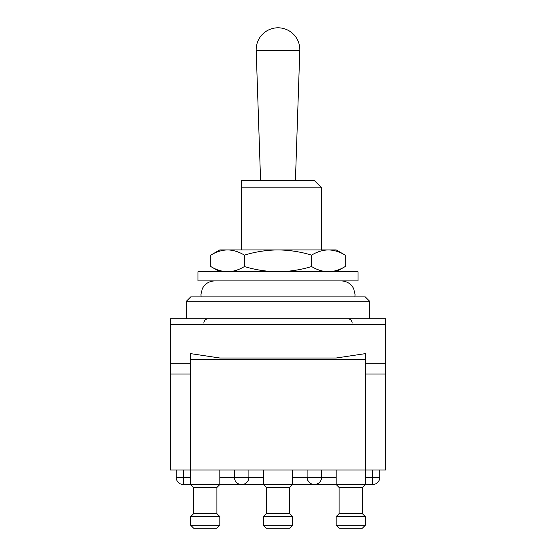 <?xml version="1.0" encoding="UTF-8"?>
<svg xmlns="http://www.w3.org/2000/svg" width="556" height="556" viewBox="0 0 556 556"><rect width="100%" height="100%" fill="white"/><g stroke="black" fill="none" stroke-linecap="round" stroke-linejoin="round"><path stroke-width="0.83" d="M186.357 301.276L190.722 296.911L365.278 296.911L369.643 301.276L186.357 301.276L186.357 318.727M256.191 50.353A21.823 21.823 0 0 1 278 27.8A21.823 21.823 0 0 1 299.809 50.353L256.191 50.353L260.576 180.54M241.631 187.81L241.631 180.54L314.369 180.54L321.639 187.81L241.631 187.81L241.631 249.922M244.404 255.121C238.92 251.805 233.325 250.068 227.612 249.922C221.886 250.068 216.284 251.798 210.814 255.121L219.815 249.922L278 249.922C266.623 250.054 255.426 251.785 244.404 255.121L244.404 266.546C255.426 269.882 266.623 271.613 278 271.745L358.008 271.745L358.008 280.912L197.992 280.912L197.992 271.745L278 271.745C289.516 271.592 300.713 269.862 311.596 266.546C317.08 269.868 322.675 271.599 328.387 271.745C334.114 271.606 339.716 269.875 345.186 266.546L345.186 255.121C339.702 251.805 334.1 250.068 328.387 249.922L336.185 249.922L345.186 255.121M311.596 255.121C300.713 251.812 289.516 250.082 278 249.922L328.387 249.922C322.668 250.068 317.066 251.798 311.596 255.121L311.596 266.546M210.814 255.121L210.814 266.546C216.298 269.868 221.9 271.599 227.612 271.745C233.332 271.606 238.934 269.875 244.404 266.546M219.815 477.284L234.361 477.284L234.361 470.015M321.639 470.015L321.639 477.284C321.18 481.677 318.755 484.095 314.369 484.561C309.977 484.095 307.558 481.677 307.093 477.284L321.639 477.284A7.277 7.277 0 0 1 314.369 484.561A7.277 7.277 0 0 1 307.093 477.284L307.093 470.015M365.278 363.826L385.642 363.826L385.642 470.015L365.278 470.015L365.278 359.461L190.722 359.461L190.722 470.015L365.278 470.015L365.278 484.561L372.555 484.561L314.369 484.561L336.185 484.561L339.097 487.473L339.097 513.654L336.185 516.566L336.185 525.288L339.097 528.2L336.185 525.288L365.278 525.288L362.373 528.2L365.278 525.288L362.373 528.2L339.097 528.2L336.185 525.288M216.903 487.473L216.903 513.654L193.627 513.654L193.627 487.473L216.903 487.473L219.815 484.561L241.631 484.561L183.445 484.561L190.722 484.561L190.722 470.015L170.358 470.015L170.358 318.727L385.642 318.727L385.642 324.551L170.358 324.551M263.454 477.284L248.907 477.284A7.277 7.277 0 0 1 241.631 484.561A7.277 7.277 0 0 1 234.361 477.284L248.907 477.284L248.907 470.015M314.369 484.561L292.546 484.561L314.369 484.561M266.366 487.473L263.454 484.561L241.631 484.561L292.546 484.561L289.634 487.473L266.366 487.473L266.366 513.654L263.454 516.566L263.454 525.288L266.366 528.2L263.454 525.288L292.546 525.288L289.634 528.2L292.546 525.288L289.634 528.2L266.366 528.2L263.454 525.288M216.903 528.2L219.815 525.288L190.722 525.288L193.627 528.2L190.722 525.288L193.627 528.2L216.903 528.2L219.815 525.288L216.903 528.2M216.903 513.654L219.815 516.566L190.722 516.566L190.722 525.288M219.815 516.566L219.815 525.288M193.627 513.654L190.722 516.566M193.627 487.473L190.722 484.561M219.815 470.015L219.815 484.561M289.634 487.473L289.634 513.654L292.546 516.566L263.454 516.566M292.546 516.566L292.546 525.288M289.634 513.654L266.366 513.654M263.454 470.015L263.454 484.561M292.546 470.015L292.546 484.561M339.097 487.473L362.373 487.473L362.373 513.654L365.278 516.566L336.185 516.566M365.278 516.566L365.278 525.288M362.373 513.654L339.097 513.654M362.373 487.473L365.278 484.561M336.185 470.015L336.185 484.561M385.642 363.826L385.642 324.551M190.722 359.461L190.722 353.644L219.815 358.008L336.185 358.008L365.278 353.644L365.278 359.461M292.546 477.284L307.093 477.284M365.278 477.284L372.555 477.284L372.555 470.015M379.824 477.284A7.277 7.277 0 0 1 372.555 484.561L372.555 477.284L379.824 477.284L379.824 470.015M321.639 477.284L336.185 477.284M176.176 470.015L176.176 477.284L183.445 477.284L183.445 470.015M176.176 477.284A7.277 7.277 0 0 0 183.445 484.561L183.445 477.284L190.722 477.284M234.361 477.284A7.277 7.277 0 0 0 241.631 484.561M190.722 363.826L170.358 363.826M369.643 318.727L369.643 301.276M295.424 180.54L299.809 50.353M321.639 249.922L321.639 187.81M219.815 271.745L210.814 266.546M336.185 271.745L345.186 266.546M352.184 323.092C351.955 320.464 350.495 319.012 347.827 318.727M365.278 374.007L385.642 374.007M190.722 374.007L170.358 374.007M203.816 323.092C204.045 320.464 205.505 319.012 208.173 318.727M201.077 296.911L200.904 294.729L202.315 288.647C204.976 283.713 209.112 281.127 214.72 280.912M354.923 296.911L355.096 294.729L353.685 288.647C351.024 283.713 346.888 281.127 341.28 280.912"/></g></svg>
